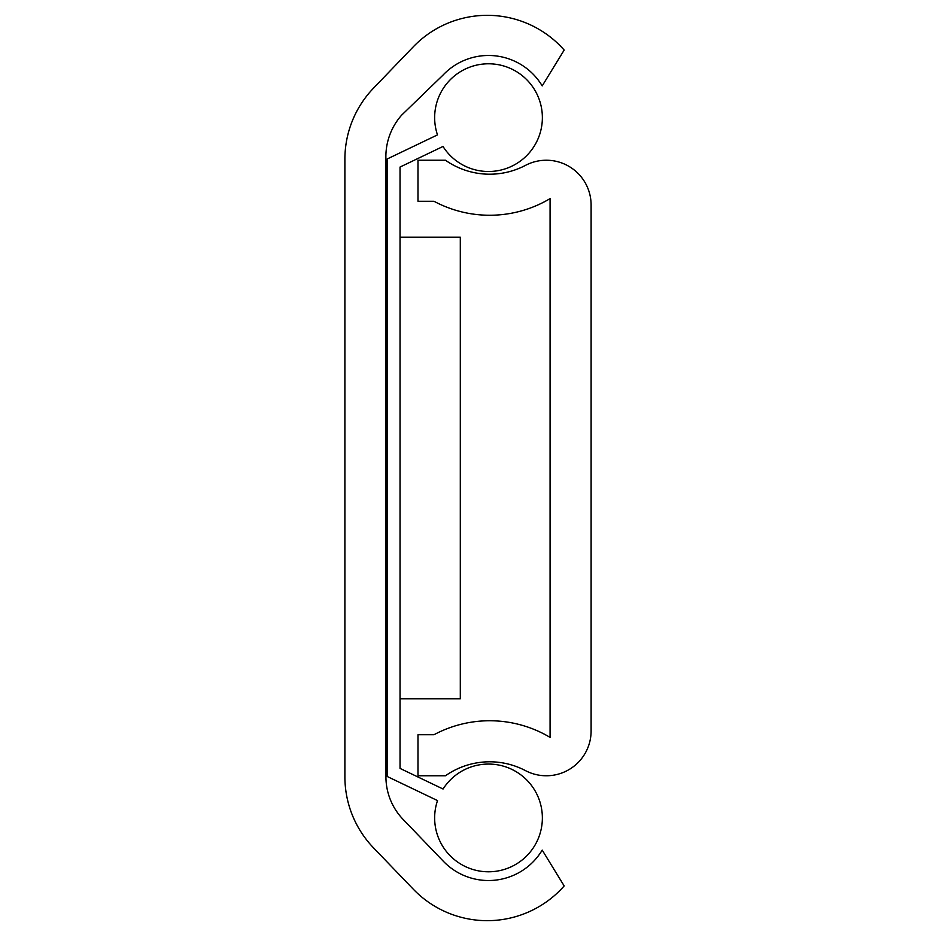 <?xml version="1.0" encoding="UTF-8"?>
<svg xmlns="http://www.w3.org/2000/svg" width="936" height="936" viewBox="0 0 936 936"><rect width="100%" height="100%" fill="white"/><g stroke="black" fill="none" stroke-linecap="round" stroke-linejoin="round"><path stroke-width="1.4" d="M385.925 776.751L385.925 159.249A62.63 62.63 0 0 1 401.638 115.151L442.868 75.243A62.583 62.583 0 0 1 542.201 85.901L564.174 50.064A102.586 102.586 0 0 0 413.302 46.8L373.546 88.124A102.586 102.586 0 0 0 344.893 159.249L344.893 776.751A102.586 102.586 0 0 0 373.546 847.876L413.302 889.2A102.586 102.586 0 0 0 564.174 885.936L542.201 850.099A62.583 62.583 0 0 1 442.868 860.757L403.123 819.421A61.554 61.554 0 0 1 385.925 776.751M400.035 698.829L460.301 698.829L460.301 237.171L400.035 237.171M387.211 237.171L385.925 237.171M387.211 698.829L385.925 698.829M445.466 160.231A76.939 76.939 0 0 0 525.47 165.379A44.788 44.788 0 0 1 591.107 205.031L591.107 730.969A44.788 44.788 0 0 1 525.47 770.62A76.939 76.939 0 0 0 445.466 775.768L417.982 775.768L417.982 734.725L433.988 734.725A117.971 117.971 0 0 1 550.075 737.381L550.075 198.619A117.971 117.971 0 0 1 433.988 201.275L417.982 201.275L417.982 160.231L445.466 160.231M437.486 134.889A53.855 53.855 0 0 1 488.51 63.788A53.855 53.855 0 0 1 503.51 169.369A53.855 53.855 0 0 1 443.009 146.461L400.035 167.053L400.035 768.409L443.067 789.013A53.855 53.855 0 0 1 542.365 817.935A53.855 53.855 0 0 1 488.51 871.79A53.855 53.855 0 0 1 437.521 800.584L387.211 776.482L387.211 158.98L437.486 134.889"/></g></svg>
